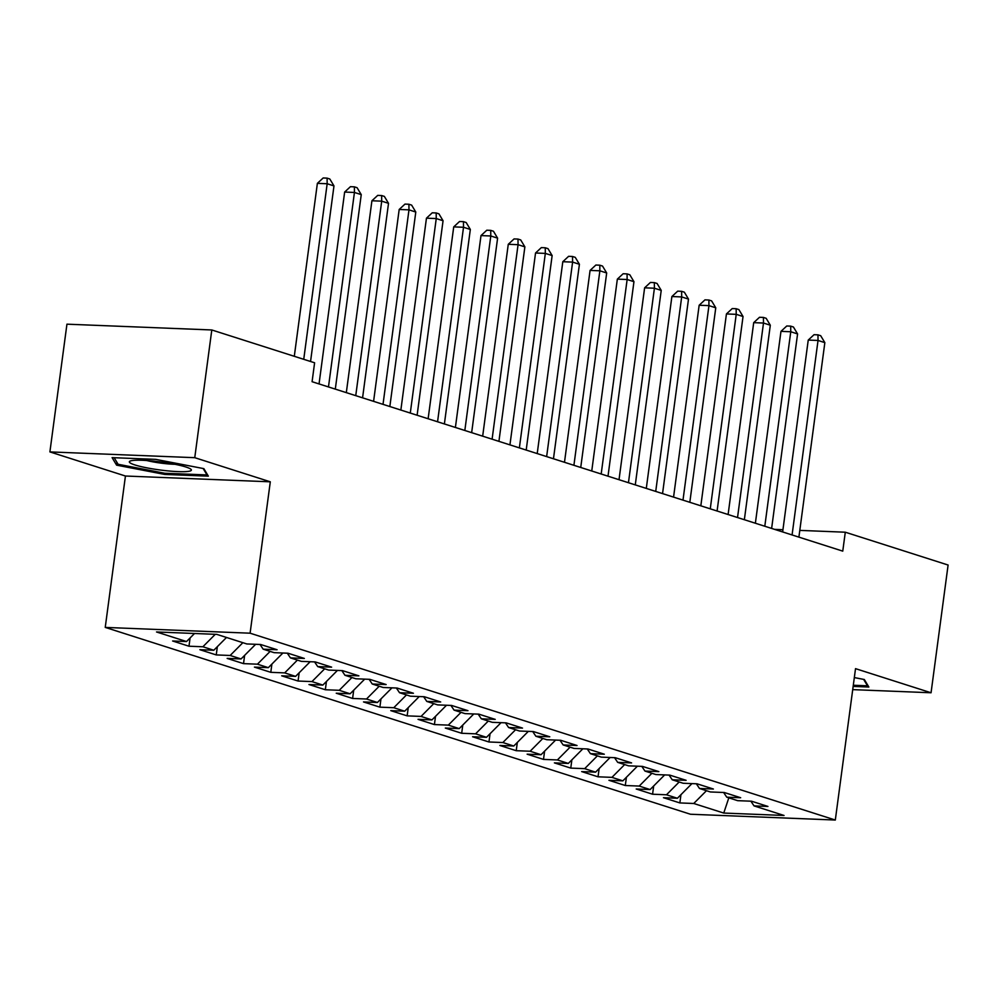 <?xml version="1.0" encoding="UTF-8"?>
<svg xmlns="http://www.w3.org/2000/svg" width="998" height="998" viewBox="0 0 998 998"><rect width="100%" height="100%" fill="white"/><g stroke="black" fill="none" stroke-linecap="round" stroke-linejoin="round"><path stroke-width="1.5" d="M105.239 627.405L690.466 814.243L835.314 820.032L250.099 633.194L105.239 627.405L125.436 476.021L270.296 481.809L194.76 457.683L49.9 451.907L125.436 476.021M49.9 451.907L66.941 324.175L211.801 329.964L194.76 457.683M728.827 797.839L723.75 813.058L784.041 815.466L754.039 805.897L767.936 806.446L751.581 801.219L737.672 800.67L726.769 797.19L740.666 797.739L724.311 792.512L710.401 791.963L699.498 788.482L713.395 789.031L697.041 783.804L683.131 783.255L672.228 779.775L686.125 780.324L669.77 775.109L655.861 774.548L644.957 771.067L658.855 771.616L642.5 766.402L628.59 765.84L617.687 762.36L631.584 762.909L615.23 757.694L601.32 757.133L590.417 753.652L604.314 754.214L587.959 748.987L574.05 748.425L563.146 744.945L577.044 745.506L560.689 740.279L546.779 739.718L535.876 736.237L549.773 736.798L533.419 731.571L519.509 731.023L508.606 727.53L522.503 728.091L506.148 722.864L492.239 722.315L481.335 718.822L495.233 719.383L478.878 714.156L464.968 713.607L454.065 710.127L467.962 710.676L451.607 705.449L437.698 704.9L426.795 701.419L440.692 701.968L424.337 696.741L410.428 696.192L399.524 692.712L413.421 693.261L397.067 688.034L383.157 687.485L372.254 684.004L386.151 684.553L369.796 679.339L355.887 678.777L344.984 675.297L358.881 675.846L342.514 670.631L328.616 670.07L317.713 666.589L331.61 667.138L315.243 661.924L301.346 661.362L290.443 657.882L304.34 658.443L287.973 653.216L274.076 652.655L263.173 649.174L277.07 649.735L260.703 644.508L246.805 643.947L216.816 634.379L156.524 631.971L186.514 641.539L172.617 640.99L188.984 646.217L202.881 646.766L213.784 650.247L199.887 649.698L216.254 654.925L230.151 655.474L241.054 658.954L227.157 658.406L243.524 663.633L257.422 664.181L268.325 667.662L254.428 667.113L270.795 672.328L284.692 672.889L295.595 676.37L281.698 675.821L298.065 681.035L311.962 681.597L322.865 685.077L308.968 684.528L325.336 689.743L339.233 690.304L350.136 693.785L336.239 693.223L352.606 698.45L366.503 699.012L377.406 702.492L363.509 701.931L379.876 707.158L393.773 707.719L404.677 711.2L390.779 710.638L407.147 715.865L421.044 716.427L431.947 719.907L418.05 719.346L434.417 724.573L448.314 725.122L459.217 728.615L445.32 728.053L461.687 733.28L475.584 733.829L486.488 737.31L472.59 736.761L488.958 741.988L502.855 742.537L513.758 746.017L499.861 745.469L516.228 750.696L530.125 751.245L541.041 754.725L527.131 754.176L543.498 759.403L557.395 759.952L568.311 763.433L554.401 762.884L570.769 768.098L584.666 768.66L595.581 772.14L581.672 771.591L598.039 776.806L611.936 777.367L622.852 780.848L608.942 780.299L625.309 785.513L639.207 786.075L650.122 789.555L636.213 788.994L652.58 794.221L666.477 794.782L677.393 798.263L663.483 797.701L679.85 802.928L680.948 794.67M723.75 813.058L693.747 803.49L679.85 802.928M211.801 329.964L314.607 362.785L312.087 381.71L842.761 551.133L845.294 532.208L799.797 530.387M677.393 798.263L691.951 783.605M666.477 794.782L679.189 781.995M754.039 805.897L750.883 801.194M650.122 789.555L664.68 774.897M639.207 786.075L651.919 773.288M726.769 797.19L723.612 792.487M622.852 780.848L637.41 766.19M611.936 777.367L624.648 764.58M699.498 788.482L696.342 783.779M595.581 772.14L610.14 757.482M584.666 768.66L597.378 755.873M672.228 779.775L669.072 775.072M568.311 763.433L582.869 748.787M557.395 759.952L570.108 747.165M644.957 771.067L641.801 766.364M541.041 754.725L555.599 740.079M530.125 751.245L542.837 738.458M617.687 762.36L614.531 757.669M513.758 746.017L528.329 731.372M502.855 742.537L515.567 729.75M590.417 753.652L587.261 748.962M486.488 737.31L501.058 722.664M475.584 733.829L488.296 721.043M563.146 744.945L559.99 740.254M459.217 728.615L473.788 713.957M448.314 725.122L461.026 712.347M535.876 736.237L532.72 731.546M431.947 719.907L446.518 705.249M421.044 716.427L433.756 703.64M508.606 727.53L505.45 722.839M404.677 711.2L419.247 696.542M393.773 707.719L406.485 694.932M481.335 718.822L478.179 714.131M377.406 702.492L391.977 687.834M366.503 699.012L379.215 686.225M454.065 710.127L450.909 705.424M350.136 693.785L364.707 679.127M339.233 690.304L351.945 677.517M426.795 701.419L423.639 696.716M322.865 685.077L337.436 670.419M311.962 681.597L324.674 668.81M399.524 692.712L396.368 688.009M295.595 676.37L310.166 661.711M284.692 672.889L297.404 660.102M372.254 684.004L369.098 679.301M268.325 667.662L282.896 653.016M257.422 664.181L270.134 651.395M344.984 675.297L341.827 670.594M241.054 658.954L255.625 644.309M230.151 655.474L242.863 642.687M317.713 666.589L314.557 661.886M213.784 650.247L226.496 637.473M202.881 646.766L215.256 634.316M290.443 657.882L287.287 653.191M186.514 641.539L194.535 633.481M263.173 649.174L260.016 644.483M782.943 529.713L774.66 529.389M852.716 689.63L931.059 692.762L948.1 565.03L845.294 532.208M270.296 481.809L250.099 633.194M931.059 692.762L855.523 668.648L835.314 820.032M693.747 803.49L706.459 790.703M208.357 476.171L203.854 468.636L155.725 459.367L112.1 457.633L116.604 465.155L164.732 474.424L208.357 476.171M853.153 686.412L868.846 687.036L864.343 679.513L854.325 677.58M188.984 646.217L190.082 637.959M216.254 654.925L217.352 646.667M243.524 663.633L244.622 655.374M270.795 672.328L271.893 664.082M298.065 681.035L299.163 672.789M325.336 689.743L326.433 681.484M352.606 698.45L353.704 690.192M379.876 707.158L380.974 698.899M407.147 715.865L408.244 707.607M434.417 724.573L435.515 716.315M461.687 733.28L462.785 725.022M488.958 741.988L490.055 733.73M516.228 750.696L517.326 742.437M543.498 759.403L544.596 751.145M570.769 768.098L571.866 759.852M598.039 776.806L599.137 768.56M625.309 785.513L626.407 777.255M652.58 794.221L653.678 785.962M164.895 473.252L164.732 474.424M116.978 462.398L116.604 465.155M303.741 359.305L327.169 183.744L333.981 185.915L310.553 361.488M294.298 356.298L317.376 183.345L327.169 183.744L327.094 178.131L329.814 178.991L333.981 185.915M317.376 183.345L323.177 177.968L327.094 178.131M328.479 386.937L354.44 192.452L361.251 194.622L335.303 389.12M319.048 383.931L344.647 192.053L354.44 192.452L354.365 186.838L357.084 187.699L361.251 194.622M344.647 192.053L350.448 186.676L354.365 186.838M355.75 395.645L381.71 201.159L388.521 203.33L362.573 397.828M346.318 392.638L371.917 200.76L381.71 201.159L381.635 195.533L384.355 196.406L388.521 203.33M371.917 200.76L377.718 195.383L381.635 195.533M188.435 471.368A31.287 4.029 -172.4 0 0 190.693 469.085A31.287 4.029 -172.4 0 0 163.909 462.386A31.287 4.029 -172.4 0 0 132.285 460.54A31.287 4.029 -172.4 0 0 130.264 461.026A31.287 4.029 -172.4 0 0 149.974 468.424A31.287 4.029 -172.4 0 0 188.435 471.368M203.143 468.499L206.998 474.936L164.72 473.252L118.088 464.27L114.171 457.708M207.11 474.075L206.998 474.936M146.731 460.515A21.42 2.757 -172.4 0 0 174.937 464.282M863.632 679.376L867.487 685.813L853.302 685.239M867.599 684.94L867.487 685.813M383.02 404.352L408.98 209.854L415.792 212.038L389.844 406.535M373.589 401.346L399.188 209.468L408.98 209.854L408.906 204.241L411.638 205.114L415.792 212.038M399.188 209.468L404.988 204.091L408.906 204.241M410.29 413.06L436.251 218.562L443.062 220.745L417.114 415.23M400.859 410.041L426.458 218.175L436.251 218.562L436.176 212.948L438.908 213.822L443.062 220.745M426.458 218.175L432.259 212.799L436.176 212.948M437.561 421.767L463.521 227.27L470.332 229.453L444.384 423.938M428.13 418.748L453.728 226.883L463.521 227.27L463.446 221.656L466.178 222.529L470.332 229.453M453.728 226.883L459.529 221.506L463.446 221.656M464.831 430.475L490.791 235.977L497.603 238.16L471.655 432.645M455.4 427.456L480.999 235.59L490.791 235.977L490.717 230.363L493.449 231.237L497.603 238.16M480.999 235.59L486.799 230.214L490.717 230.363M492.101 439.182L518.062 244.685L524.873 246.868L498.925 441.353M482.67 436.163L508.269 244.298L518.062 244.685L517.987 239.071L520.719 239.944L524.873 246.868M508.269 244.298L514.07 238.921L517.987 239.071M519.372 447.89L545.332 253.392L552.144 255.563L526.196 450.061M509.941 444.871L535.539 253.005L545.332 253.392L545.257 247.778L547.989 248.652L552.144 255.563M535.539 253.005L541.34 247.616L545.257 247.778M546.642 456.597L572.603 262.1L579.414 264.27L553.466 458.768M537.211 453.579L562.81 261.713L572.603 262.1L572.528 256.486L575.26 257.359L579.414 264.27M562.81 261.713L568.611 256.324L572.528 256.486M573.912 465.293L599.873 270.807L606.684 272.978L580.736 467.476M564.481 462.286L590.08 270.408L599.873 270.807L599.798 265.194L602.53 266.067L606.684 272.978M590.08 270.408L595.881 265.031L599.798 265.194M601.183 474L627.143 279.515L633.955 281.686L608.007 476.183M591.752 470.994L617.35 279.116L627.143 279.515L627.068 273.901L629.8 274.762L633.955 281.686M617.35 279.116L623.151 273.739L627.068 273.901M628.453 482.708L654.414 288.222L661.225 290.393L635.277 484.891M619.022 479.701L644.621 287.823L654.414 288.222L654.339 282.609L657.071 283.469L661.225 290.393M644.621 287.823L650.422 282.446L654.339 282.609M655.723 491.415L681.684 296.93L688.495 299.101L662.547 493.598M646.292 488.409L671.891 296.531L681.684 296.93L681.609 291.316L684.341 292.177L688.495 299.101M671.891 296.531L677.692 291.154L681.609 291.316M682.994 500.123L708.954 305.625L715.766 307.808L689.818 502.306M673.563 497.116L699.161 305.238L708.954 305.625L708.879 300.011L711.611 300.885L715.766 307.808M699.161 305.238L704.962 299.862L708.879 300.011M710.264 508.83L736.225 314.333L743.036 316.516L717.088 511.001M700.833 505.811L726.432 313.946L736.225 314.333L736.15 308.719L738.882 309.592L743.036 316.516M726.432 313.946L732.233 308.569L736.15 308.719M737.534 517.538L763.495 323.04L770.306 325.223L744.358 519.709M728.103 514.519L753.702 322.653L763.495 323.04L763.42 317.426L766.152 318.3L770.306 325.223M753.702 322.653L759.503 317.277L763.42 317.426M764.805 526.245L790.765 331.748L797.577 333.931L771.629 528.416M755.374 523.226L780.972 331.361L790.765 331.748L790.69 326.134L793.422 327.007L797.577 333.931M780.972 331.361L786.773 325.984L790.69 326.134M792.075 534.953L818.036 340.455L824.847 342.638L798.899 537.124M782.644 531.934L808.243 340.069L818.036 340.455L817.961 334.841L820.693 335.715L824.847 342.638M808.243 340.069L814.044 334.692L817.961 334.841"/></g></svg>
